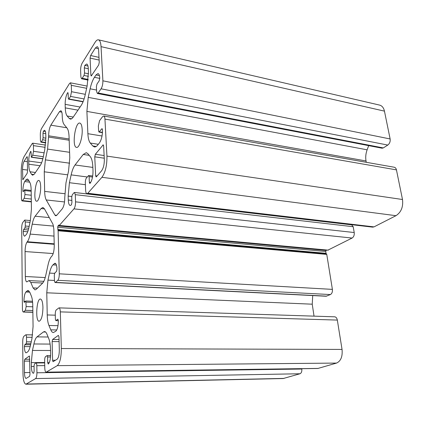 <?xml version="1.0" encoding="UTF-8"?>
<svg xmlns="http://www.w3.org/2000/svg" width="424" height="424" viewBox="0 0 424 424"><rect width="100%" height="100%" fill="white"/><g stroke="black" fill="none" stroke-linecap="round" stroke-linejoin="round"><path stroke-width="0.64" d="M32.155 143.635L24.073 156.647C22.276 160.161 21.317 165.116 21.2 171.519L21.439 198.294C21.47 199.921 21.709 200.801 22.143 200.928L24.237 198.284L24.974 194.537L24.698 189.703L23.124 191.759L22.891 190.89C22.96 186.783 23.574 183.672 24.719 181.557L25.647 180.168L27.337 178.96L28.45 179.935L29.855 182.474C30.661 184 31.1 186.618 31.169 190.323L31.429 209.043L30.358 220.453L29.044 226.946C28.27 230.619 27.343 233.174 26.251 234.594L24.592 236.216C23.786 235.983 23.352 234.377 23.278 231.409L23.654 229.554L24.936 227.9L25.313 226.024L25.265 221.932L24.756 220.056L22.806 222.441C22.112 223.602 21.746 225.446 21.698 227.98L22.414 308.63C22.467 310.744 22.779 311.884 23.346 312.043L25.387 310.299L26.171 306.579L25.811 301.008L24.258 302.397L23.951 301.273C24.025 296.752 24.677 293.657 25.896 291.993L28.042 290.44L29.866 292.417L31.365 296.079C32.224 298.263 32.69 301.438 32.775 305.609L33.067 326.634L31.933 338.707L30.528 345.136C29.706 348.767 28.715 351.04 27.555 351.957L26.129 352.853C25.08 352.561 24.497 350.468 24.391 346.583L24.783 344.744L26.15 343.684L26.548 341.829L26.5 337.244C26.452 335.723 26.23 334.907 25.822 334.796L23.882 336.306C23.145 337.181 22.753 339.009 22.705 341.797L22.986 373.571C23.172 380.153 24.152 383.699 25.928 384.208L35.627 378.568C36.459 377.763 36.893 375.834 36.936 372.77L36.824 365.695C36.761 363.999 36.496 363.092 36.024 362.971L34.492 363.93L34.063 365.848L34.137 371.207L33.713 373.12L33.337 373.242C32.166 372.924 31.514 370.666 31.376 366.474L31.328 362.61L32.468 350.452L33.899 343.975C34.731 340.281 35.77 337.917 37.02 336.884L43.412 331.971L44.509 331.557C45.426 331.589 46.248 332.464 46.969 334.192L48.781 338.628C49.82 341.256 50.408 344.919 50.535 349.615L50.626 353.77C50.583 359.117 49.794 362.536 48.251 364.031L47.711 362.631L47.594 356.981L47.154 355.577L45.564 356.6C44.965 357.199 44.663 358.545 44.642 360.628L44.78 367.921C44.891 370.592 45.336 372.028 46.121 372.224L57.267 365.642C59.922 363.167 61.273 357.469 61.321 348.539L60.325 311.889C60.203 309.393 59.752 308.052 58.978 307.866L56.249 309.912C55.613 310.644 55.284 312.059 55.274 314.168L55.401 319.277L55.846 320.624L57.871 319.155L58.327 320.518C58.295 325.902 57.473 329.459 55.857 331.181L53.387 332.554C52.396 332.511 51.527 331.616 50.785 329.861L48.94 325.494C47.912 322.95 47.345 319.436 47.228 314.953L46.767 292.799L47.96 280.121L49.513 273.088C50.414 269.076 51.558 266.336 52.947 264.862L55.019 263.23C56.164 263.511 56.816 265.509 56.986 269.224L56.503 271.376L54.786 273.035L54.309 275.165L54.431 280.084C54.495 281.61 54.765 282.432 55.242 282.548L57.818 280.317C58.782 279.119 59.27 276.952 59.286 273.819L58.115 230.778L57.696 227.243L57.982 225.934L58.835 225.038L59.291 225.446L73.956 208.878C75.022 207.363 75.552 205.015 75.546 201.84L75.287 194.664L74.497 192.464L73.993 192.74L72.25 194.812L71.73 197.133L71.916 202.566L71.396 204.887L70.22 205.523C69.091 205.221 68.45 203.393 68.285 200.022L68.158 196.111L69.419 182.712L71.142 174.879C72.154 170.4 73.453 167.098 75.043 164.973L83.226 154.474L86.284 152.672L87.879 153.7L90.323 156.695C91.727 158.507 92.554 161.777 92.808 166.51L93.004 170.713C93.036 176.267 92.066 180.465 90.084 183.311L89.793 183.465L89.353 182.325L89.104 176.612L88.674 175.494L86.448 177.942C85.685 179.066 85.309 180.709 85.325 182.871L85.632 190.259C85.754 192.364 86.194 193.514 86.941 193.704L87.784 193.27L101.919 177.301C105.369 172.462 107.044 165.397 106.943 156.112L104.951 119.102C104.818 117.225 104.405 116.187 103.7 115.996L102.55 116.69L99.561 120.655L98.363 125.891L98.622 131.037L99.036 132.087L101.691 128.917L102.062 128.7L102.481 129.755C102.539 135.346 101.527 139.729 99.439 142.909L97.774 144.992C96.598 146.45 95.469 147.102 94.388 146.953L92.777 145.957L90.296 143.052C88.913 141.33 88.107 138.213 87.885 133.708L86.894 111.401L88.218 97.372L90.105 88.802C91.208 83.888 92.655 80.062 94.435 77.311L96.02 74.942L98.008 73.569C99.009 73.866 99.603 75.398 99.788 78.164L99.195 80.809L96.979 84.042L96.396 86.655L96.64 91.595L97.382 93.492L98.151 92.989L101.082 88.812C102.322 86.719 102.921 84.053 102.889 80.82L101.045 46.651C100.774 42.554 99.905 40.28 98.432 39.824C97.377 39.623 96.259 40.46 95.077 42.336L82.187 63.096C81.122 65.1 80.597 67.564 80.608 70.485L80.883 77.041L81.503 78.763L82.198 78.255L84 75.451L84.535 72.965L84.312 67.872L84.848 65.376L86.692 64.008C87.593 64.278 88.118 65.715 88.272 68.306L88.446 72.091L87.132 86.008L85.277 94.488C84.196 99.301 82.834 102.947 81.191 105.422L73.273 117.035C72.228 118.54 71.243 119.224 70.315 119.08L69.181 118.365L67.167 116.012C66.049 114.607 65.413 111.899 65.259 107.892L65.142 104.341C65.148 99.667 65.953 95.829 67.549 92.83L67.851 92.607L68.137 93.45L68.306 98.32L68.598 99.179L68.895 98.962L70.532 96.412L71.523 91.711L71.29 85.325L70.432 82.812L69.494 83.523L41.536 128.536C40.746 130.051 40.344 132.092 40.312 134.662L40.423 140.477L40.921 142.157L41.345 141.839L42.665 139.787L43.078 137.726L42.988 133.215L43.402 131.149L44.525 130.3C45.278 130.523 45.702 131.917 45.787 134.493L45.861 137.842L44.748 149.709L43.328 156.71C42.495 160.685 41.478 163.584 40.275 165.402L34.455 173.935L32.627 175.229L31.487 174.264L30.062 171.784C29.267 170.31 28.843 167.787 28.779 164.221L28.737 161.062C28.806 156.933 29.431 153.716 30.629 151.416L31.047 152.094L31.339 157.256L32.743 155.226L33.517 151.304L33.432 145.623L32.743 143.179L32.155 143.635M29.314 356.043L24.762 359.282L24.364 361.116L24.47 372.601C24.576 376.215 25.117 378.16 26.087 378.431L29.558 376.364L29.977 374.487L29.479 356.043M97.382 93.492L382.061 148.209L383.296 147.928L387.79 145.066C389.661 143.598 390.446 141.563 390.133 138.961L384.451 111.13C383.683 107.77 382.066 105.762 379.591 105.094L98.432 39.824M366.283 162.302L366.029 160.961C365.387 157.325 365.753 153.61 367.126 149.82L368.689 145.639M86.941 193.704L372.654 227.142L374.01 226.882L395.974 215.689C401.194 212.249 403.367 206.854 402.498 199.508L396.445 169.881C396.096 168.365 395.338 167.48 394.177 167.22L103.7 115.996M327.953 250.118L352.095 238.049C353.77 236.931 354.475 235.087 354.215 232.532L353.187 226.718L351.671 224.858L74.497 192.464M55.242 282.548L326.136 296.244L330.402 294.558C331.96 293.636 332.623 291.908 332.389 289.38L326.761 254.4L326.029 253.303L325.738 251.485L326.125 250.441L326.84 250.075M314.03 316.14L312.239 304.194L312.716 295.565M46.121 372.224L317.868 368.472L336.539 363.082C340.864 361.089 342.698 356.531 342.046 349.424L337.329 320.078C336.916 318.074 336.036 316.982 334.684 316.813L58.978 307.866M25.928 384.208L283.206 378.537L299.996 373.756C301.4 373.094 302.005 371.519 301.809 369.039L301.761 368.695M82.187 129.638C81.959 125.637 81.17 123.448 79.807 123.071C75.096 121.799 71.725 147.197 76.558 147.388C79.209 148.188 82.638 137.54 82.187 129.638M42.941 307.347C42.739 302.18 41.902 299.408 40.423 299.037C36.48 298.401 35.16 321.599 39.178 321.244C41.494 320.141 42.745 315.509 42.941 307.347M40.672 186.746C40.54 182.871 39.925 180.778 38.817 180.47C35.33 179.606 33.083 201.273 36.66 201.209C38.536 201.702 40.874 193.381 40.672 186.746M58.973 336.751L58.38 335.384L52.624 339.476L52.141 341.564L52.571 360.268L53.042 361.72L57.108 359.218C58.554 357.835 59.291 354.708 59.318 349.848L58.973 336.751M104.325 159.196L103.631 145.951L103.186 144.854L95.352 154.262L94.759 156.827L95.66 175.759L96.115 176.903L96.428 176.739L101.59 170.793C103.472 168.116 104.383 164.252 104.325 159.196M90.63 55.533L90.073 58.093L90.879 75.106L91.218 75.997L98.665 65.015L99.253 62.37L98.628 50.435C98.479 48.166 97.997 46.91 97.181 46.656L95.368 48.002L90.63 55.533L98.988 57.367M27.136 173.389L27.512 171.487L27.343 157.426L26.94 156.748L24.12 161.226C23.124 163.155 22.594 165.89 22.53 169.436L22.848 179.765L27.136 173.389M54.251 245.443L53.837 228.881L52.963 224.217L44.393 208.73L42.904 207.447L41.091 208.555L35.123 216.214C33.952 217.782 32.977 220.432 32.198 224.163L30.168 234.09C29.389 237.779 28.445 240.329 27.337 241.733L26.977 242.173C25.774 244.06 25.133 247.192 25.064 251.559L25.323 276.496C25.408 279.829 25.912 281.626 26.823 281.886L29.028 280.577L30.798 282.458L33.104 287.923L35.012 289.915L36.268 289.322L42.495 283.285C43.783 281.971 44.875 279.342 45.76 275.399L48.076 264.788C48.972 260.792 50.101 258.046 51.468 256.547L51.919 256.075C53.435 253.997 54.214 250.452 54.251 245.443M59.424 111.735L50.843 125.16C49.433 127.804 48.707 131.355 48.67 135.807L47.573 149.094L45.368 159.853L44.25 171.799L44.658 191.394C44.759 195.347 45.283 198.204 46.232 199.958L54.935 215.111L55.788 215.821L56.795 215.265L62.302 208.767C63.923 206.35 64.745 202.614 64.761 197.558L65.964 182.919L68.529 171.163L69.785 157.861L69.054 136.666C68.879 132.484 68.227 129.654 67.093 128.175L64.098 124.502C63.001 123.061 62.381 120.347 62.238 116.362L62.196 115.042C62.084 112.413 61.613 110.977 60.786 110.733L59.424 111.735L61.809 112.153M29.791 359.261L24.762 359.282M29.812 361.084L24.364 361.116M29.95 372.521L24.47 372.601M59.047 339.539L52.624 339.476M103.477 145.156L102.831 145.056M31.328 201.548L22.599 200.616M31.291 199.052L24.237 198.284M31.238 195.236L24.974 194.537M31.185 191.288L24.931 190.572M23.728 190.991L22.891 190.89M29.68 182.15L24.719 181.557M28.795 180.55L25.647 180.168M27.703 231.79L23.278 231.409M28.307 229.956L23.654 229.554M28.758 228.234L24.936 227.9M29.161 226.368L25.313 226.024M29.971 222.367L25.265 221.932M32.865 312.17L23.649 311.905M32.839 310.522L25.387 310.299M32.791 306.791L26.171 306.579M32.621 302.376L26.124 302.142M25.424 301.326L23.951 301.273M29.754 292.157L25.896 291.993M29.134 291.103L26.876 291.007M30.173 346.609L24.391 346.583M30.608 344.776L24.783 344.744M30.835 343.716L26.15 343.684M31.244 341.866L26.548 341.829M32.213 337.308L26.5 337.244M284.117 378.399L26.442 384.049M299.996 373.756L35.627 378.568M301.809 369.039L36.936 372.77M44.737 365.621L36.824 365.695M34.074 366.447L31.376 366.474M44.679 362.52L31.328 362.61M50.557 350.484L32.468 350.452M50.111 344.076L33.899 343.975M48.119 337.006L37.02 336.884M45.569 332.003L43.412 331.971M49.285 362.621L47.711 362.631M50.525 356.976L47.594 356.981M318.302 368.408L46.375 372.145M336.539 363.082L57.267 365.642M342.046 349.424L61.321 348.539M337.329 320.078L60.325 311.889M58.327 320.629L55.973 320.576M56.774 329.962L50.785 329.861M57.998 325.669L48.94 325.494M55.3 315.17L47.228 314.953M312.239 304.194L46.767 292.799M54.447 280.46L47.96 280.121M54.579 273.379L49.513 273.088M56.419 265.085L52.947 264.862M55.793 263.733L54.182 263.627M326.66 296.143L55.555 282.416M330.402 294.558L57.818 280.317M332.389 289.38L59.286 273.819M326.761 254.4L58.115 230.778M326.395 253.849L57.94 230.126M326.029 253.303L57.759 229.469M325.738 251.485L57.696 227.243M326.125 250.441L57.982 225.934M328.346 250.155L59.291 225.446M352.095 238.049L73.956 208.878M354.215 232.532L75.546 201.84M353.187 226.718L75.287 194.664M71.842 200.419L68.285 200.022M71.746 196.519L68.158 196.111M85.399 184.689L69.419 182.712M87.275 176.967L71.142 174.879M92.851 167.411L75.043 164.973M89.22 155.343L83.226 154.474M90.667 182.495L89.353 182.325M92.517 177.052L89.104 176.612M374.01 226.882L87.784 193.27M395.974 215.689L101.919 177.301M402.498 199.508L106.943 156.112M396.445 169.881L104.951 119.102M102.47 132.378L99.396 131.875M102.354 129.029L101.691 128.917M96.206 146.481L92.777 145.957M98.331 144.298L90.296 143.052M102.036 135.993L87.885 133.708M366.029 160.961L86.894 111.401M367.126 149.82L88.218 97.372M96.566 90.058L90.105 88.802M99.794 78.403L94.435 77.311M99.433 75.642L96.02 74.942M383.296 147.928L98.151 92.989M387.79 145.066L101.082 88.812M390.133 138.961L102.889 80.82M384.451 111.13L101.045 46.651M88.187 79.458L82.198 78.255M88.425 76.352L84 75.451M88.483 73.776L84.535 72.965M88.287 68.704L84.312 67.872M87.985 66.038L84.848 65.376M71.598 118.778L69.181 118.365M73.257 117.061L67.167 116.012M77.968 110.145L65.259 107.892M80.094 107.034L65.142 104.341M68.068 92.93L67.549 92.83M83.157 101.585L68.895 98.962M84.1 98.94L70.532 96.412M85.314 94.329L71.523 91.711M86.629 88.309L71.29 85.325M45.734 142.496L41.345 141.839M45.85 140.27L42.665 139.787M45.871 138.15L43.078 137.726M45.75 133.645L42.988 133.215M45.395 131.467L43.402 131.149M33.952 174.577L31.487 174.264M35.457 172.473L30.062 171.784M40.057 165.72L28.779 164.221M41.594 162.8L28.737 161.062M30.968 151.463L30.629 151.416M42.882 158.687L31.53 157.119M43.328 156.705L32.743 155.226M44.117 152.815L33.517 151.304M45.177 147.345L33.432 145.623M66.748 127.757L50.843 125.16M56.768 215.297L54.935 215.111M64.528 201.957L46.232 199.958M64.708 193.704L44.658 191.394M67.729 174.831L44.25 171.799M69.668 163.198L45.368 159.853M69.594 152.301L47.573 149.094M69.176 140.233L48.702 137.074M69.133 138.982L48.67 135.807M37.508 288.124L33.104 287.923M42.718 283.052L30.798 282.458M45.22 277.566L25.323 276.496M53.196 253.563L25.064 251.559M54.224 244.298L26.977 242.173M54.214 243.837L27.337 241.733M54.018 236.089L30.168 234.09M53.572 226.109L32.198 224.163M49.295 217.586L35.123 216.214M44.488 208.899L41.091 208.555M23.421 179.023L22.62 178.923M27.496 170.077L22.53 169.436M27.39 161.671L24.12 161.226M27.263 156.795L26.94 156.748M99.131 60.06L90.073 58.093M91.87 75.308L90.879 75.106M98.416 48.691L95.368 48.002M97.117 175.949L95.66 175.759M104.278 158.21L94.759 156.827M104.134 155.555L95.352 154.262M55.443 360.252L52.571 360.268M59.1 341.617L52.141 341.564M22.143 200.928L31.334 201.909M24.698 189.703L31.169 190.445M24.756 220.056L30.337 220.575M23.346 312.043L32.865 312.318M25.811 301.008L32.516 301.257M25.822 334.796L32.59 334.886M36.024 362.971L44.684 362.907M47.154 355.577L50.615 355.572M55.846 320.624L58.332 320.682M59.169 225.51L328.144 250.197M88.674 175.494L92.697 176.018M99.036 132.087L102.454 132.648M81.503 78.763L88.118 80.094M68.598 99.179L83.051 101.84M70.432 82.812L87.116 86.083M40.921 142.157L45.707 142.872M31.339 157.256L42.84 158.846M32.743 143.179L45.49 145.072M29.028 280.577L43.826 281.335"/></g></svg>
